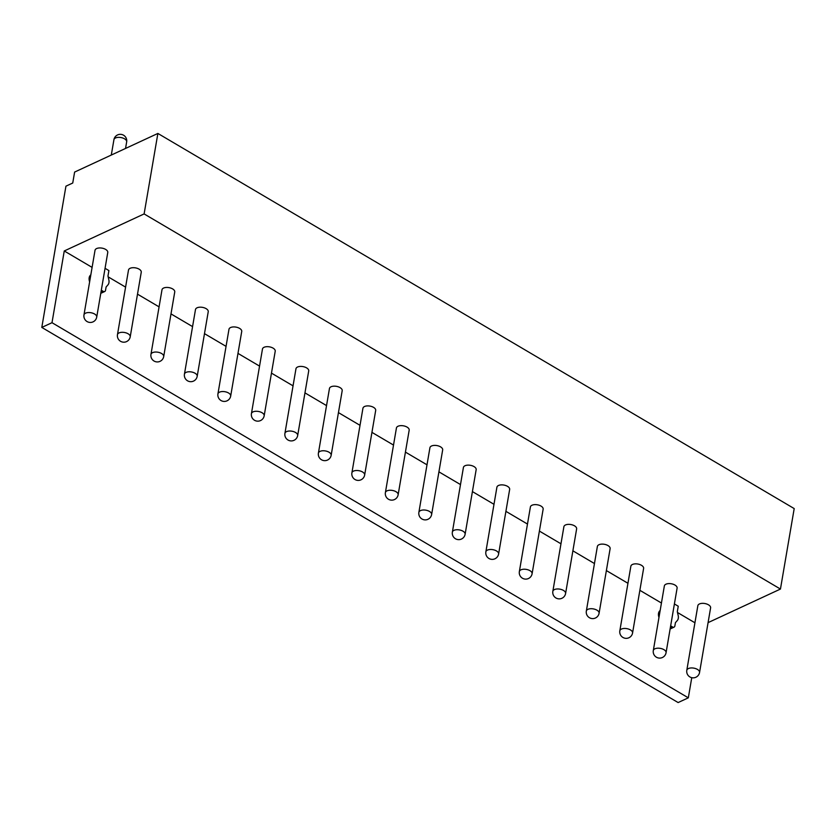 <?xml version="1.0" encoding="UTF-8"?>
<svg xmlns="http://www.w3.org/2000/svg" width="836" height="836" viewBox="0 0 836 836"><rect width="100%" height="100%" fill="white"/><g stroke="black" fill="none" stroke-linecap="round" stroke-linejoin="round"><path stroke-width="1.25" d="M708.071 622.632L780.448 589.056L794.2 508.581L157.879 133.446L74.613 172.07L72.742 183.021L65.939 186.167L41.8 327.419L678.121 702.553L688.321 697.83L691.759 677.683M780.448 589.056L144.116 213.922L157.879 133.446M105.054 268.314L108.899 270.582L107.969 276.058L108.826 279.746A6.469 4.462 -114.9 0 1 107.938 284.898L106.099 287.009L105.535 290.291A2.592 1.787 -114.9 0 1 104.709 291.513A2.592 1.787 -114.9 0 1 103.246 291.356L101.313 290.217M92.096 267.384L64.257 250.967L144.116 213.922M694.925 622.778L677.494 612.495M670.66 625.861L672.583 627A2.592 1.787 65.1 0 0 674.046 627.157A2.592 1.787 65.1 0 0 674.871 625.934L675.436 622.653L677.285 620.552A6.469 4.462 65.1 0 0 678.163 615.39L677.306 611.701L678.247 606.225L674.401 603.958M661.443 603.028L639.864 590.31M627.951 583.288L606.372 570.57M594.459 563.548L572.89 550.83M560.966 543.797L539.398 531.079M527.474 524.057L505.905 511.339M493.982 504.307L472.413 491.589M460.49 484.566L438.921 471.849M427.008 464.826L405.429 452.109M393.516 445.076L371.936 432.358M360.023 425.336L338.455 412.618M326.531 405.596L304.962 392.878M293.039 385.845L271.47 373.128M259.547 366.105L237.978 353.388M226.054 346.365L204.486 333.648M192.573 326.615L170.993 313.897M159.08 306.875L137.501 294.157M125.588 287.124L108.147 276.852M128.504 270.038A6.469 3.313 9.7 0 1 130.102 268.304A6.469 3.313 9.7 0 1 137.417 268.377A6.469 3.313 9.7 0 1 141.253 272.222L130.217 336.824A6.469 3.313 -170.3 0 0 126.372 332.979A6.469 3.313 -170.3 0 0 119.057 332.916A6.469 3.313 -170.3 0 0 117.468 334.64L128.504 270.038M161.996 289.779A6.469 3.313 9.7 0 1 163.584 288.054A6.469 3.313 9.7 0 1 170.899 288.117A6.469 3.313 9.7 0 1 174.745 291.963L163.699 356.564A6.469 3.313 -170.3 0 0 159.864 352.719A6.469 3.313 -170.3 0 0 152.549 352.656A6.469 3.313 -170.3 0 0 150.961 354.391L161.996 289.779M195.488 309.529A6.469 3.313 9.7 0 1 197.077 307.794A6.469 3.313 9.7 0 1 204.392 307.857A6.469 3.313 9.7 0 1 208.237 311.703L197.191 376.305A6.469 3.313 -170.3 0 0 193.356 372.459A6.469 3.313 -170.3 0 0 186.031 372.396A6.469 3.313 -170.3 0 0 184.442 374.131L195.488 309.529M228.98 329.269A6.469 3.313 9.7 0 1 230.569 327.545A6.469 3.313 9.7 0 1 237.884 327.607A6.469 3.313 9.7 0 1 241.729 331.453L230.684 396.055A6.469 3.313 -170.3 0 0 226.838 392.209A6.469 3.313 -170.3 0 0 219.523 392.147A6.469 3.313 -170.3 0 0 217.935 393.871L228.98 329.269M262.473 349.02A6.469 3.313 9.7 0 1 264.061 347.285A6.469 3.313 9.7 0 1 271.376 347.348A6.469 3.313 9.7 0 1 275.222 351.193L264.176 415.795A6.469 3.313 -170.3 0 0 260.33 411.949A6.469 3.313 -170.3 0 0 253.015 411.887A6.469 3.313 -170.3 0 0 251.427 413.621L262.473 349.02M295.965 368.76A6.469 3.313 9.7 0 1 297.553 367.025A6.469 3.313 9.7 0 1 304.868 367.088A6.469 3.313 9.7 0 1 308.714 370.933L297.668 435.546A6.469 3.313 -170.3 0 0 293.823 431.7A6.469 3.313 -170.3 0 0 286.508 431.627A6.469 3.313 -170.3 0 0 284.919 433.361L295.965 368.76M329.457 388.5A6.469 3.313 9.7 0 1 331.046 386.775A6.469 3.313 9.7 0 1 338.361 386.838A6.469 3.313 9.7 0 1 342.196 390.684L331.16 455.286A6.469 3.313 -170.3 0 0 327.315 451.44A6.469 3.313 -170.3 0 0 320 451.377A6.469 3.313 -170.3 0 0 318.411 453.102L329.457 388.5M362.939 408.25A6.469 3.313 9.7 0 1 364.538 406.515A6.469 3.313 9.7 0 1 371.853 406.578A6.469 3.313 9.7 0 1 375.688 410.424L364.653 475.026A6.469 3.313 -170.3 0 0 360.807 471.18A6.469 3.313 -170.3 0 0 353.492 471.117A6.469 3.313 -170.3 0 0 351.904 472.852L362.939 408.25M396.431 427.99A6.469 3.313 9.7 0 1 398.02 426.255A6.469 3.313 9.7 0 1 405.335 426.318A6.469 3.313 9.7 0 1 409.18 430.174L398.135 494.776A6.469 3.313 -170.3 0 0 394.299 490.931A6.469 3.313 -170.3 0 0 386.984 490.857A6.469 3.313 -170.3 0 0 385.396 492.592L396.431 427.99M429.923 447.73A6.469 3.313 9.7 0 1 431.512 446.006A6.469 3.313 9.7 0 1 438.827 446.069A6.469 3.313 9.7 0 1 442.672 449.914L431.627 514.516A6.469 3.313 -170.3 0 0 427.792 510.671A6.469 3.313 -170.3 0 0 420.466 510.608A6.469 3.313 -170.3 0 0 418.878 512.332L429.923 447.73M463.416 467.481A6.469 3.313 9.7 0 1 465.004 465.746A6.469 3.313 9.7 0 1 472.319 465.809A6.469 3.313 9.7 0 1 476.165 469.654L465.119 534.256A6.469 3.313 -170.3 0 0 461.273 530.411A6.469 3.313 -170.3 0 0 453.958 530.348A6.469 3.313 -170.3 0 0 452.37 532.083L463.416 467.481M496.908 487.221A6.469 3.313 9.7 0 1 498.496 485.486A6.469 3.313 9.7 0 1 505.811 485.559A6.469 3.313 9.7 0 1 509.657 489.405L498.611 554.007A6.469 3.313 -170.3 0 0 494.766 550.161A6.469 3.313 -170.3 0 0 487.451 550.098A6.469 3.313 -170.3 0 0 485.862 551.823L496.908 487.221M530.4 506.961A6.469 3.313 9.7 0 1 531.989 505.237A6.469 3.313 9.7 0 1 539.304 505.299A6.469 3.313 9.7 0 1 543.149 509.145L532.104 573.747A6.469 3.313 -170.3 0 0 528.258 569.901A6.469 3.313 -170.3 0 0 520.943 569.838A6.469 3.313 -170.3 0 0 519.355 571.573L530.4 506.961M563.892 526.711A6.469 3.313 9.7 0 1 565.481 524.977A6.469 3.313 9.7 0 1 572.796 525.039A6.469 3.313 9.7 0 1 576.631 528.885L565.596 593.487A6.469 3.313 -170.3 0 0 561.75 589.641A6.469 3.313 -170.3 0 0 554.435 589.579A6.469 3.313 -170.3 0 0 552.847 591.313L563.892 526.711M597.374 546.451A6.469 3.313 9.7 0 1 598.973 544.727A6.469 3.313 9.7 0 1 606.288 544.79A6.469 3.313 9.7 0 1 610.123 548.635L599.088 613.237A6.469 3.313 -170.3 0 0 595.242 609.392A6.469 3.313 -170.3 0 0 587.927 609.329A6.469 3.313 -170.3 0 0 586.339 611.053L597.374 546.451M630.866 566.202A6.469 3.313 9.7 0 1 632.455 564.467A6.469 3.313 9.7 0 1 639.77 564.53A6.469 3.313 9.7 0 1 643.615 568.375L632.57 632.977A6.469 3.313 -170.3 0 0 628.735 629.132A6.469 3.313 -170.3 0 0 621.42 629.069A6.469 3.313 -170.3 0 0 619.831 630.804L630.866 566.202M664.359 585.942A6.469 3.313 9.7 0 1 665.947 584.207A6.469 3.313 9.7 0 1 673.262 584.27A6.469 3.313 9.7 0 1 677.108 588.116L666.062 652.728A6.469 3.313 -170.3 0 0 662.227 648.872A6.469 3.313 -170.3 0 0 654.902 648.809A6.469 3.313 -170.3 0 0 653.313 650.544L664.359 585.942M697.851 605.682A6.469 3.313 9.7 0 1 699.439 603.958A6.469 3.313 9.7 0 1 706.754 604.02A6.469 3.313 9.7 0 1 710.6 607.866L699.554 672.468A6.469 3.313 -170.3 0 0 695.709 668.622A6.469 3.313 -170.3 0 0 688.394 668.56A6.469 3.313 -170.3 0 0 686.805 670.284L697.851 605.682M95.022 250.298A6.469 3.313 9.7 0 1 96.61 248.564A6.469 3.313 9.7 0 1 103.925 248.626A6.469 3.313 9.7 0 1 107.76 252.472L96.725 317.074A6.469 3.313 -170.3 0 0 92.88 313.228A6.469 3.313 -170.3 0 0 85.565 313.166A6.469 3.313 -170.3 0 0 83.976 314.9L95.022 250.298M660.189 610.364L659.52 611.116A6.469 4.462 65.1 0 0 658.643 616.268L658.946 617.595M688.321 697.83L51.999 322.696L64.257 250.967M89.609 281.951L89.295 280.624A6.469 4.462 -114.9 0 1 90.183 275.472L90.842 274.72M41.8 327.419L51.999 322.696M113.926 139.706A6.469 3.313 9.7 0 1 115.514 137.971A6.469 3.313 9.7 0 1 122.829 138.034A6.469 3.313 9.7 0 1 126.664 141.88A6.469 6.469 0 0 0 117.364 135.024A6.469 6.469 0 0 0 113.926 139.706L111.292 155.047M670.284 628.066L672.583 627M658.643 616.268L659.217 615.996M659.52 611.116L660.106 610.844M90.183 275.472L90.758 275.201M89.295 280.624L89.88 280.353M100.937 292.422L103.246 291.356M125.546 148.442L126.664 141.88M83.976 314.9A6.469 6.469 0 0 0 92.378 322.132A6.469 6.469 0 0 0 96.725 317.074M117.468 334.64A6.469 6.469 0 0 0 125.87 341.872A6.469 6.469 0 0 0 130.217 336.824M150.961 354.391A6.469 6.469 0 0 0 159.362 361.612A6.469 6.469 0 0 0 163.699 356.564M184.442 374.131A6.469 6.469 0 0 0 192.855 381.362A6.469 6.469 0 0 0 197.191 376.305M217.935 393.871A6.469 6.469 0 0 0 226.347 401.102A6.469 6.469 0 0 0 230.684 396.055M251.427 413.621A6.469 6.469 0 0 0 259.829 420.842A6.469 6.469 0 0 0 264.176 415.795M284.919 433.361A6.469 6.469 0 0 0 293.321 440.593A6.469 6.469 0 0 0 297.668 435.546M318.411 453.102A6.469 6.469 0 0 0 326.813 460.333A6.469 6.469 0 0 0 331.16 455.286M351.904 472.852A6.469 6.469 0 0 0 360.306 480.083A6.469 6.469 0 0 0 364.653 475.026M385.396 492.592A6.469 6.469 0 0 0 393.798 499.823A6.469 6.469 0 0 0 398.135 494.776M418.878 512.332A6.469 6.469 0 0 0 427.29 519.564A6.469 6.469 0 0 0 431.627 514.516M452.37 532.083A6.469 6.469 0 0 0 460.782 539.314A6.469 6.469 0 0 0 465.119 534.256M485.862 551.823A6.469 6.469 0 0 0 494.264 559.054A6.469 6.469 0 0 0 498.611 554.007M519.355 571.573A6.469 6.469 0 0 0 527.756 578.794A6.469 6.469 0 0 0 532.104 573.747M552.847 591.313A6.469 6.469 0 0 0 561.249 598.545A6.469 6.469 0 0 0 565.596 593.487M586.339 611.053A6.469 6.469 0 0 0 594.741 618.285A6.469 6.469 0 0 0 599.088 613.237M619.831 630.804A6.469 6.469 0 0 0 628.233 638.025A6.469 6.469 0 0 0 632.57 632.977M653.313 650.544A6.469 6.469 0 0 0 661.725 657.775A6.469 6.469 0 0 0 666.062 652.728M686.805 670.284A6.469 6.469 0 0 0 695.218 677.515A6.469 6.469 0 0 0 699.554 672.468M670.127 628.975L674.046 627.157M104.709 291.513L100.78 293.331"/></g></svg>
